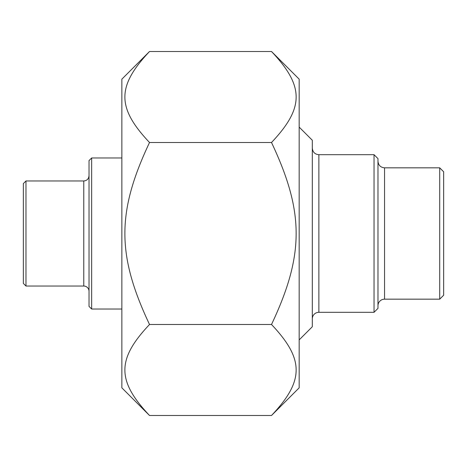 <?xml version="1.0" encoding="UTF-8"?>
<svg xmlns="http://www.w3.org/2000/svg" width="467" height="467" viewBox="0 0 467 467"><rect width="100%" height="100%" fill="white"/><g stroke="black" fill="none" stroke-linecap="round" stroke-linejoin="round"><path stroke-width="0.7" d="M299.172 79.174L299.172 387.832L271.508 415.496C304.356 380.698 304.356 359.292 271.508 324.495C304.356 254.906 304.356 212.094 271.508 142.505C304.356 107.708 304.356 86.302 271.508 51.504L149.522 51.504C116.674 86.302 116.674 107.708 149.522 142.505C116.674 212.094 116.674 254.906 149.522 324.495C116.674 359.292 116.674 380.698 149.522 415.496L121.858 387.826M121.858 387.832L121.858 79.174L149.522 51.504M149.522 324.495L271.508 324.495M149.522 415.496L271.508 415.496M149.522 142.505L271.508 142.505M439.71 299.172L443.65 295.232L443.65 171.768L439.71 167.828L439.71 299.172L384.545 299.172A6.567 6.567 0 0 0 377.978 305.739M374.038 312.306L377.978 308.366L377.978 158.634L374.038 154.694L374.038 312.306L318.873 312.306A6.567 6.567 0 0 0 312.306 318.873M299.172 339.888L312.306 326.754L312.306 140.246L299.172 127.112M25.977 180.963L23.35 183.589L23.35 283.411L25.977 286.038L25.977 180.963L83.768 180.963L83.768 286.038A5.254 5.254 0 0 1 89.022 291.291M89.022 306.393L91.649 309.026L91.649 157.974L89.022 160.607L89.022 306.399M384.545 299.172L384.545 167.828C380.558 167.437 378.369 165.248 377.978 161.261M318.873 312.306L318.873 154.694C314.921 154.343 312.732 152.154 312.306 148.127M299.172 79.168L271.508 51.504M439.71 167.828L384.545 167.828M374.038 154.694L318.873 154.694M83.768 180.963C86.932 180.682 88.683 178.931 89.022 175.709M25.977 286.038L83.768 286.038M91.649 309.026L121.858 309.026M91.649 157.974L121.858 157.974"/></g></svg>
